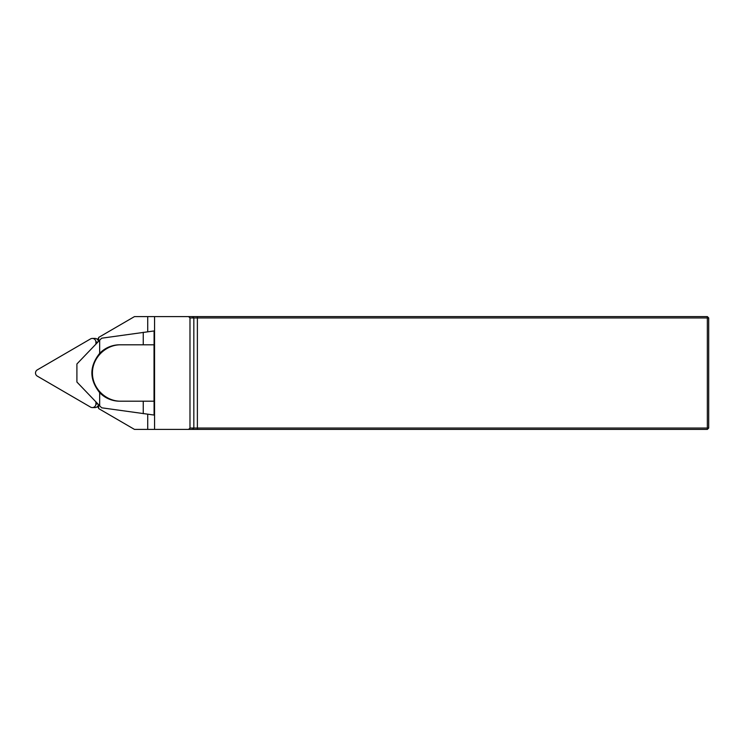 <?xml version="1.0" encoding="UTF-8"?>
<svg xmlns="http://www.w3.org/2000/svg" width="746" height="746" viewBox="0 0 746 746"><rect width="100%" height="100%" fill="white"/><g stroke="black" fill="none" stroke-linecap="round" stroke-linejoin="round"><path stroke-width="1.12" d="M99.666 405.787L101.661 407.801L154.086 415.056L154.086 401.199L119.742 401.199A28.199 27.984 -90 0 1 99.666 392.648L99.666 405.787L76.903 382.027L76.903 363.973L99.666 340.213L99.666 353.352C89.287 366.435 89.287 379.537 99.666 392.648M154.03 401.199L154.03 344.801M147.727 414.254L147.727 429.398L154.562 429.398L154.562 316.602L147.727 316.602L147.727 331.746M143.251 332.306L143.251 344.801L154.086 344.801L154.086 330.944L101.661 338.199L99.666 340.213M98.631 404.752L98.631 408.556L134.466 429.398L147.727 429.398M154.562 316.602L707.348 316.602L708.7 317.955L708.7 428.045L707.348 429.398L154.562 429.398M147.727 316.602L134.466 316.602L98.631 337.444L98.631 341.248M97.176 406.784L98.631 407.633M98.631 338.367L97.176 339.216M192.496 429.398L193.829 428.045L189.978 428.045L189.978 317.955L193.829 317.955L193.829 428.045L707.348 428.045L707.348 317.955L193.829 317.955L192.496 316.602M188.598 316.602L189.978 317.955M189.978 428.045L188.598 429.398M707.348 316.602L707.348 317.955L708.7 317.955M708.7 428.045L707.348 428.045L707.348 429.398M143.251 344.801L119.742 344.801A28.199 27.984 -90 0 0 99.666 353.352M143.251 413.694L143.251 401.199M120.666 344.801C105.568 344.689 92.327 357.912 92.439 373C92.327 388.088 105.568 401.311 120.666 401.199M98.472 341.416A3.609 3.581 -90 0 0 94.947 338.423L92.327 338.423A3.609 3.581 -90 0 0 90.536 338.908L37.3 369.876A3.609 3.581 -90 0 0 37.3 376.124L90.536 407.092A3.609 3.581 -90 0 0 95.908 403.968L95.908 401.982M92.327 407.577L94.947 407.577A3.609 3.581 -90 0 0 98.472 404.584M95.908 344.018L95.908 342.032A3.609 3.581 -90 0 0 92.327 338.423M197.382 316.602L197.382 429.398M97.857 342.032L95.908 342.032M97.857 403.968L95.908 403.968"/></g></svg>
